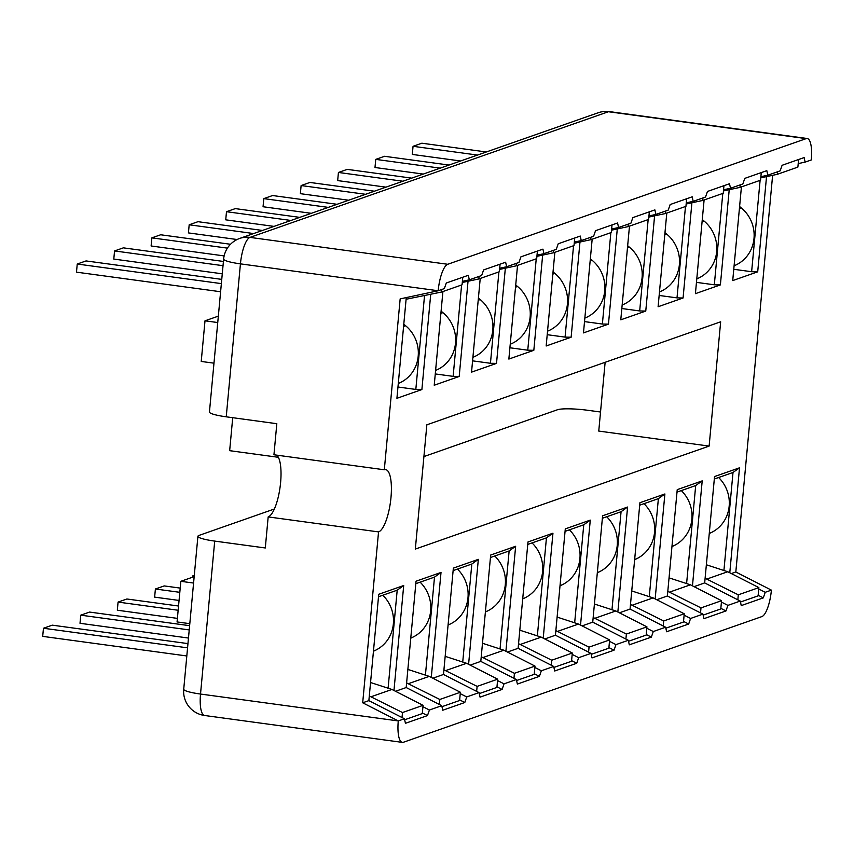 <?xml version="1.0" encoding="UTF-8"?>
<svg xmlns="http://www.w3.org/2000/svg" width="854" height="854" viewBox="0 0 854 854"><rect width="100%" height="100%" fill="white"/><g stroke="black" fill="none" stroke-linecap="round" stroke-linejoin="round"><path stroke-width="1.28" d="M598.184 112.76A24.243 24.243 0 0 1 609.478 111.618A24.243 7.003 97.7 0 0 608.422 111.735A24.243 22.962 -109.3 0 0 598.184 112.76L239.75 238.415A24.243 22.962 70.7 0 1 249.987 237.391A24.243 7.003 97.7 0 0 240.433 263.865L438.177 290.755L444.347 288.588L446.29 283.016L468.323 275.298L469.316 279.834L481.656 275.511L483.599 269.939L505.632 262.221L506.635 266.758L518.976 262.434L520.908 256.862L542.941 249.133L543.945 253.67L556.285 249.347L558.217 243.785L580.261 236.056L581.254 240.593L593.594 236.27L595.537 230.697L617.57 222.979L618.574 227.516L630.903 223.193L632.846 217.621L654.879 209.892L655.883 214.439L668.223 210.105L670.155 204.544L692.188 196.815L693.192 201.352L705.532 197.028L707.475 191.456L729.508 183.738L730.501 188.275L742.841 183.952L744.784 178.379L766.817 170.651L767.821 175.198L780.161 170.864L782.093 165.302L804.126 157.574L805.13 162.111L811.3 159.954A24.243 7.003 97.7 0 0 807.222 138.508A24.243 7.003 97.7 0 0 806.176 138.626L447.742 264.281A24.243 7.003 97.7 0 0 438.177 290.755L400.163 298.889L384.311 469.775L273.942 454.766L276.824 423.701L226.235 416.816A24.243 3.395 -174.7 0 1 209.443 412.002L223.641 259.05A24.243 3.395 -174.7 0 0 240.433 263.865L226.235 416.816M274.347 509.005L199.067 535.394A24.243 3.395 5.3 0 0 197.914 536.28A24.243 3.395 5.3 0 0 214.706 541.094L265.295 547.969L268.177 516.905L378.546 531.914L362.694 702.789L398.274 720.936A24.243 7.003 97.7 0 0 402.351 742.382A24.243 7.003 97.7 0 0 403.398 742.265L761.832 616.609A24.243 7.003 97.7 0 0 771.397 590.135L765.227 592.302L763.284 597.875L741.251 605.593L740.247 601.056L704.678 582.908L714.542 476.553L739.521 467.8L729.786 572.767M709.13 446.087L720.659 321.809L426.861 424.801L415.332 549.079L709.13 446.087L598.761 431.078L605.134 362.299M278.351 457.296L229.662 450.677L232.715 417.702M217.749 322.545L205.003 320.816L218.346 316.129M213.98 363.174L201.224 361.445L205.003 320.816M189.812 623.676L177.066 621.947L180.834 581.318L194.178 576.642M423.915 456.57L557.491 409.739A24.243 3.395 5.3 0 1 587.83 410.294L600.522 412.012M193.58 583.047L180.834 581.318M197.914 536.28L183.727 689.231A24.243 3.395 5.3 0 0 200.519 694.046A24.243 7.003 97.7 0 0 204.597 715.492L402.351 742.382M214.706 541.094L200.519 694.046L398.274 720.936L404.444 718.78L368.864 700.632L378.738 594.277L403.707 585.524L393.972 690.491M422.933 706.717L429.413 710.026L427.47 715.588L405.436 723.317L404.444 718.78M429.413 710.026L441.753 705.692L406.184 687.545L416.047 581.2L441.016 572.447L431.281 677.414M460.242 693.64L466.722 696.939L464.789 702.511L442.756 710.24L441.753 705.692M466.722 696.939L479.062 692.615L443.493 674.468L453.357 568.113L478.336 559.359L468.59 664.327M497.551 680.553L504.041 683.862L502.099 689.434L480.065 697.152L479.062 692.615M504.041 683.862L516.371 679.538L480.802 661.391L490.676 555.036L515.645 546.282L505.91 651.25M534.871 667.476L541.351 670.785L539.408 676.347L517.375 684.075L516.371 679.538M541.351 670.785L553.691 666.462L518.122 648.314L527.986 541.959L552.954 533.206L543.219 638.173M572.18 654.399L578.66 657.697L576.728 663.27L554.684 670.998L553.691 666.462M578.66 657.697L591 653.374L555.431 635.227L565.295 528.872L590.274 520.118L580.528 625.085M609.489 641.311L615.969 644.621L614.037 650.193L592.003 657.911L591 653.374M615.969 644.621L628.309 640.297L592.74 622.15L602.604 515.795L627.583 507.041L617.848 612.008M646.809 628.234L653.289 631.544L651.346 637.116L629.313 644.834L628.309 640.297M653.289 631.544L665.629 627.22L630.06 609.073L639.924 502.718L664.892 493.964L655.157 598.932M684.118 615.158L690.598 618.456L688.666 624.028L666.622 631.757L665.629 627.22M690.598 618.456L702.938 614.133L667.369 595.985L677.233 489.641L702.201 480.877L692.466 585.844M721.427 602.07L727.907 605.379L725.975 610.952L703.942 618.68L702.938 614.133M727.907 605.379L740.247 601.056M694.024 586.645L704.678 582.908M656.715 599.721L667.369 595.985M619.406 612.798L630.06 609.073M582.086 625.886L592.74 622.15M544.777 638.963L555.431 635.227M507.468 652.04L518.122 648.314M470.148 665.127L480.802 661.391M432.839 678.204L443.493 674.468M395.53 691.281L406.184 687.545M362.694 702.789L368.864 700.632M731.334 573.557L735.817 571.988L771.397 590.135M758.736 588.993L765.227 592.302M720.851 608.336L725.975 610.952M703.152 615.126L720.787 608.945L721.555 600.693L690.438 584.809L669.045 577.859M667.796 591.342L700.995 607.899L700.526 612.905M740.237 184.859L740.002 187.389L723.466 190.933M378.546 531.914A31.513 9.106 97.7 0 0 390.748 499.782A31.513 9.106 97.7 0 0 385.677 469.615A31.513 9.106 97.7 0 0 384.311 469.775M430.715 294.342L421.887 389.552L396.918 398.306L406.258 297.587M468.035 281.265L459.196 376.465L434.227 385.229L442.916 291.534M505.344 268.177L496.516 363.388L471.536 372.141L480.226 278.457M542.653 255.1L533.825 350.311L508.856 359.064L517.545 265.38M579.973 242.024L571.134 337.223L546.165 345.987L554.854 252.293M617.282 228.936L608.454 324.146L583.474 332.9L592.164 239.216M654.591 215.859L645.763 311.069L620.783 319.823L629.483 226.139M691.911 202.782L683.072 297.993L658.103 306.746L666.793 213.052M729.22 189.695L720.381 284.905L695.412 293.659L704.102 199.975M766.529 176.618L757.701 271.828L732.721 280.582L741.421 186.898M772.624 175.316L735.817 571.988M268.177 516.905A31.513 9.106 97.7 0 0 280.091 487.058A31.513 9.106 97.7 0 0 276.579 455.129M767.821 175.198L760.893 176.682M730.501 188.275L723.584 189.759M693.192 201.352L686.264 202.836M655.883 214.439L648.955 215.923M618.574 227.516L611.645 229M581.254 240.593L574.326 242.077M543.945 253.67L537.017 255.154M506.635 266.758L499.707 268.241M469.316 279.834L462.398 281.318M805.13 162.111L798.202 163.594M722.794 193.42L714.318 284.798L696.458 282.364M720.381 284.905L714.318 284.798M677.009 492.107L695.69 485.552L686.605 583.57M695.69 485.552L702.201 480.877M681.311 490.591A33.936 32.142 70.7 0 1 673.987 545.631L671.949 546.613M702.287 219.585L704.091 221.079A33.936 32.142 70.7 0 1 716.559 252.741A33.936 32.142 70.7 0 1 696.789 278.852M761.266 172.604L760.562 180.183L740.002 187.389M700.995 607.899L721.555 600.693M669.867 592.014L690.438 584.809M777.546 171.782L777.311 174.312L760.786 177.845M705.105 578.265L738.304 594.822L737.835 599.828M798.586 159.517L797.882 167.096L777.311 174.312M706.365 564.782L727.747 571.732L758.864 587.605L758.106 595.857L740.471 602.038M718.62 477.514A33.936 32.142 70.7 0 1 711.297 532.554L709.258 533.536M739.596 206.508L741.4 208.002A33.936 32.142 70.7 0 1 753.868 239.664A33.936 32.142 70.7 0 1 734.098 265.765M757.701 271.828L751.627 271.721L733.778 269.288M714.318 479.019L733.01 472.475L723.914 570.483M760.103 180.343L751.627 271.721M758.16 595.259L763.284 597.875M738.304 594.822L758.864 587.605M707.176 578.937L727.747 571.732M733.01 472.475L739.521 467.8M685.484 206.497L677.009 297.875L659.149 295.452M683.072 297.993L677.009 297.875M639.689 505.184L658.381 498.629L649.286 596.647M630.487 604.429L663.675 620.975L663.216 625.982M702.927 197.947L702.693 200.466L686.157 204.01M665.842 628.202L683.478 622.022L684.246 613.77L663.675 620.975M683.531 621.413L688.666 624.028M632.558 605.102L653.118 597.885L684.246 613.77M631.736 590.947L653.118 597.885M658.381 498.629L664.892 493.964M643.991 503.679A33.936 32.142 70.7 0 1 636.668 558.719L634.639 559.69M664.978 232.662L666.782 234.167A33.936 32.142 70.7 0 1 679.25 265.829A33.936 32.142 70.7 0 1 659.48 291.929M723.957 185.681L723.253 193.26L702.693 200.466M648.165 219.585L639.689 310.952L621.84 308.529M645.763 311.069L639.689 310.952M602.38 518.261L621.071 511.717L611.976 609.724M593.178 617.506L626.366 634.063L625.907 639.07M665.608 211.023L665.373 213.553L648.848 217.087M628.533 641.279L646.168 635.098L646.937 626.847L626.366 634.063M646.222 634.501L651.346 637.116M595.238 618.179L615.809 610.973L646.937 626.847M594.427 604.024L615.809 610.973M621.071 511.717L627.583 507.041M606.682 516.755A33.936 32.142 70.7 0 1 599.359 571.796L597.32 572.778M627.658 245.749L629.473 247.244A33.936 32.142 70.7 0 1 641.941 278.906A33.936 32.142 70.7 0 1 622.16 305.006M686.648 198.758L685.943 206.337L665.373 213.553M610.856 232.662L602.38 324.04L584.52 321.606M608.454 324.146L602.38 324.04M565.07 531.348L583.762 524.794L574.667 622.801M555.858 630.583L589.057 647.14L588.587 652.146M628.298 224.1L628.064 226.63L611.539 230.174M591.214 654.367L608.859 648.175L609.617 639.934L589.057 647.14M608.913 647.578L614.037 650.193M557.929 631.255L578.5 624.05L609.617 639.934M557.107 617.1L578.5 624.05M583.762 524.794L590.274 520.118M569.372 529.832A33.936 32.142 70.7 0 1 562.049 584.873L560.01 585.855M590.349 258.826L592.153 260.321A33.936 32.142 70.7 0 1 604.621 291.983A33.936 32.142 70.7 0 1 584.851 318.083M649.328 211.835L648.634 219.425L628.064 226.63M573.546 245.738L565.07 337.116L547.211 334.693M571.134 337.223L565.07 337.116M527.751 544.425L546.443 537.871L537.358 635.888M518.549 643.67L551.737 660.217L551.278 665.223M590.989 237.188L590.754 239.707L574.219 243.251M553.904 667.444L571.539 661.263L572.308 653.011L551.737 660.217M571.604 660.654L576.728 663.27M520.62 644.343L541.18 637.127L572.308 653.011M519.798 630.188L541.18 637.127M546.443 537.871L552.954 533.206M532.053 542.92A33.936 32.142 70.7 0 1 524.74 597.96L522.701 598.932M553.04 271.903L554.844 273.408A33.936 32.142 70.7 0 1 567.312 305.07A33.936 32.142 70.7 0 1 547.542 331.171M612.019 224.922L611.315 232.501L590.754 239.707M536.237 258.826L527.761 350.193L509.902 347.77M533.825 350.311L527.761 350.193M490.442 557.502L509.133 550.947L500.038 648.965M481.24 656.747L514.428 673.304L513.969 678.311M553.67 250.265L553.435 252.795L536.91 256.328M516.595 680.521L534.23 674.34L534.999 666.088L514.428 673.304M534.284 673.742L539.408 676.347M483.311 657.42L503.871 650.214L534.999 666.088M482.489 643.265L503.871 650.214M509.133 550.947L515.645 546.282M494.744 555.997A33.936 32.142 70.7 0 1 487.42 611.037L485.382 612.019M515.72 284.99L517.535 286.485A33.936 32.142 70.7 0 1 530.003 318.147A33.936 32.142 70.7 0 1 510.222 344.247M574.71 237.999L574.005 245.578L553.435 252.795M498.917 271.903L490.442 363.281L472.582 360.847M496.516 363.388L490.442 363.281M453.132 570.589L471.824 564.035L462.729 662.042M443.92 669.824L477.119 686.381L476.649 691.388M516.36 263.342L516.126 265.872L499.601 269.416M479.286 693.608L496.921 687.417L497.679 679.165L477.119 686.381M496.975 686.819L502.099 689.434M445.991 670.497L466.562 663.291L497.679 679.165M445.18 656.342L466.562 663.291M471.824 564.035L478.336 559.359M457.434 569.074A33.936 32.142 70.7 0 1 450.111 624.114L448.072 625.096M478.411 298.067L480.215 299.562A33.936 32.142 70.7 0 1 492.683 331.224A33.936 32.142 70.7 0 1 472.913 357.324M537.401 251.076L536.696 258.666L516.126 265.872M461.608 284.98L453.132 376.358L435.273 373.935M459.196 376.465L453.132 376.358M415.813 583.666L434.505 577.112L425.42 675.13M406.611 682.912L439.81 699.458L439.34 704.465M479.051 276.429L478.816 278.948L462.281 282.493M441.966 706.685L459.601 700.504L460.37 692.252L439.81 699.458M459.665 699.896L464.789 702.511M408.682 683.584L429.242 676.368L460.37 692.252M407.86 669.429L429.242 676.368M434.505 577.112L441.016 572.447M420.115 582.161A33.936 32.142 70.7 0 1 412.802 637.201L410.763 638.173M441.102 311.144L442.906 312.649A33.936 32.142 70.7 0 1 455.374 344.301A33.936 32.142 70.7 0 1 435.604 370.412M500.081 264.164L499.376 271.743L478.816 278.948M424.523 295.665L415.823 389.435L397.964 387.011M421.887 389.552L415.823 389.435M378.503 596.743L397.195 590.189L388.1 688.207M369.302 695.989L402.49 712.535L402.031 717.552M441.731 289.506L441.507 292.036L406.098 299.252M404.657 719.762L422.292 713.581L423.061 705.329L402.49 712.535M422.346 712.973L427.47 715.588M371.373 696.661L391.933 689.456L423.061 705.329M370.551 682.506L391.933 689.456M397.195 590.189L403.707 585.524M382.805 595.238A33.936 32.142 70.7 0 1 375.482 650.278L373.454 651.25M403.782 324.221L405.597 325.726A33.936 32.142 70.7 0 1 418.065 357.388A33.936 32.142 70.7 0 1 398.284 383.489M462.772 277.24L462.067 284.82L441.507 292.036M460.594 160.99L412.301 154.425L413.048 146.301L477.514 155.065M413.048 146.301L421.865 143.205L486.321 151.969M423.285 174.077L374.991 167.501L375.739 159.378L440.194 168.142M375.739 159.378L384.556 156.293L449.012 165.057M385.976 187.154L337.672 180.589L338.43 172.455L402.885 181.229M338.43 172.455L347.247 169.37L411.703 178.134M348.667 200.231L300.362 193.666L301.12 185.542L365.576 194.306M301.12 185.542L309.927 182.446L374.383 191.211M311.347 213.319L263.053 206.743L263.801 198.619L328.256 207.383M263.801 198.619L272.618 195.534L337.074 204.298M192.588 577.197L192.705 575.927L194.221 576.13M274.038 226.395L225.734 219.83L226.491 211.696L290.947 220.46M226.491 211.696L235.309 208.611L299.765 217.375M192.705 575.927L194.296 575.372M179.052 600.447L154.638 597.127L155.396 589.004L179.81 592.324M237.102 239.526L188.424 232.907L189.182 224.783L253.638 233.548M155.396 589.004L164.203 585.919L180.205 588.096M189.182 224.783L197.989 221.688L262.456 230.452M177.397 618.381L117.329 610.215L118.076 602.081L178.144 610.258M224.132 255.912L151.115 245.984L151.863 237.86L227.41 248.13M118.076 602.081L126.894 598.996L178.539 606.02M151.863 237.86L160.68 234.775L230.516 244.265M188.478 638.045L80.009 623.292L80.767 615.168L189.236 629.921M222.264 273.814L113.795 259.072L114.553 250.937L223.022 265.69M80.767 615.168L89.585 612.072L189.631 625.683M114.553 250.937L123.371 247.852L223.417 261.452M186.812 655.968L42.7 636.369L43.458 628.245L187.57 647.844M220.61 291.748L76.486 272.148L77.244 264.025L221.357 283.613M43.458 628.245L52.265 625.16L187.965 643.606M77.244 264.025L86.051 260.929L221.752 279.386M447.742 264.281L249.987 237.391L608.422 111.735L806.176 138.626M671.97 546.346L673.987 545.631M702.084 221.784L704.091 221.079M739.393 208.707L741.4 208.002M709.29 533.259L711.297 532.554M634.661 559.423L636.668 558.719M664.764 234.871L666.782 234.167M597.352 572.5L599.359 571.796M627.455 247.948L629.473 247.244M560.032 585.577L562.049 584.873M590.146 261.025L592.153 260.321M522.723 598.665L524.74 597.96M552.826 274.113L554.844 273.408M485.414 611.742L487.42 611.037M515.517 287.19L517.535 286.485M448.094 624.818L450.111 624.114M478.208 300.266L480.215 299.562M410.785 637.906L412.802 637.201M440.899 313.354L442.906 312.649M373.476 650.983L375.482 650.278M403.579 326.431L405.597 325.726M183.727 689.231A24.243 24.243 0 0 0 204.597 715.492M609.478 111.618L807.222 138.508M239.75 238.415A24.243 24.243 0 0 0 223.641 259.05"/></g></svg>
